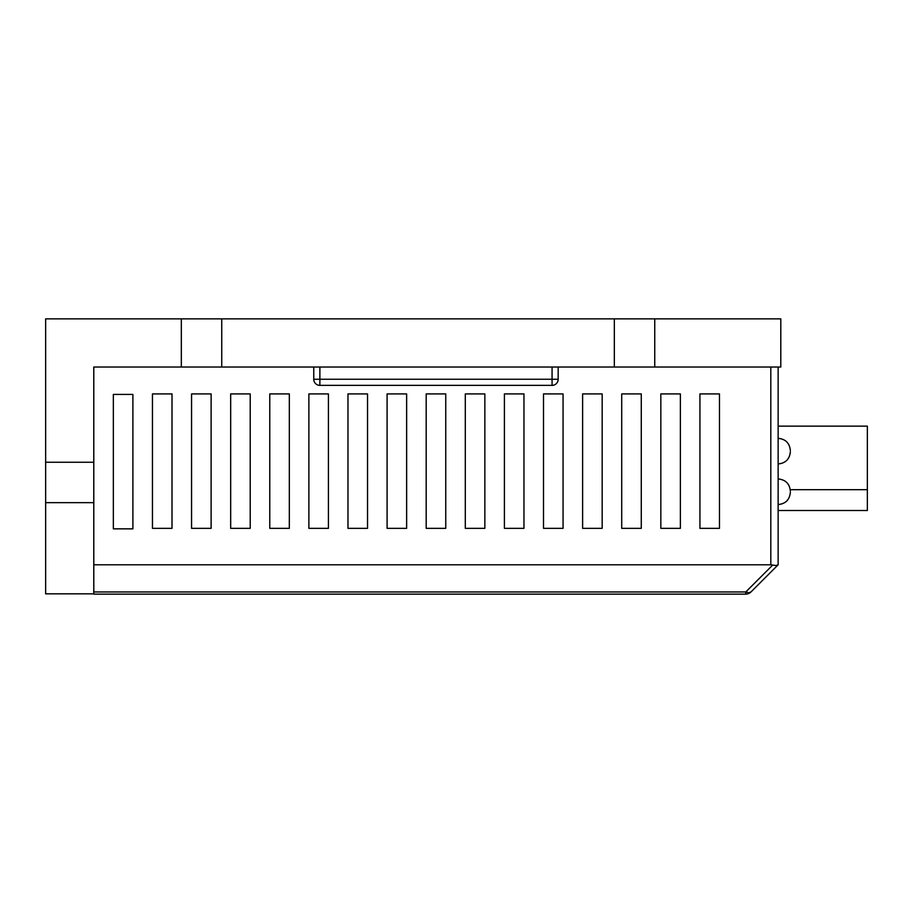 <?xml version="1.0" encoding="UTF-8"?>
<svg xmlns="http://www.w3.org/2000/svg" width="913" height="913" viewBox="0 0 913 913"><rect width="100%" height="100%" fill="white"/><g stroke="black" fill="none" stroke-linecap="round" stroke-linejoin="round"><path stroke-width="1.37" d="M45.65 462.252L93.765 462.252L93.765 593.838L45.65 593.838L45.65 318.877L780.798 318.877L780.798 367.026L654.747 367.026L654.747 318.877M181.322 318.877L181.322 367.026L654.747 367.026M93.765 462.252L93.765 367.026L181.322 367.026M614.335 318.877L614.335 367.026M221.745 318.877L221.745 367.026M45.65 502.664L93.765 502.664M558.174 367.026L558.174 379.249A6.106 6.106 0 0 1 552.068 385.366L319.881 385.366A6.106 6.106 0 0 1 313.764 379.249L558.174 379.249M313.764 367.026L313.764 379.249M93.799 367.026L93.799 564.793L770.812 564.793L775.993 565.546L778.138 564.793L750.965 591.966L777.887 565.044M191.559 393.914L211.12 393.914L211.12 528.342L191.559 528.342L191.559 393.914L211.12 393.914L211.12 528.342L191.559 528.342L191.559 393.914M269.769 393.914L289.33 393.914L289.33 528.342L269.769 528.342L269.769 393.914L289.33 393.914L289.33 528.342L269.769 528.342L269.769 393.914M347.979 393.914L367.54 393.914L367.54 528.342L347.979 528.342L347.979 393.914L367.54 393.914L367.54 528.342L347.979 528.342L347.979 393.914M426.188 393.914L445.749 393.914L445.749 528.342L426.188 528.342L426.188 393.914L445.749 393.914L445.749 528.342L426.188 528.342L426.188 393.914M504.41 393.914L523.959 393.914L523.959 528.342L504.41 528.342L504.41 393.914L523.959 393.914L523.959 528.342L504.41 528.342L504.41 393.914M582.62 393.914L602.169 393.914L602.169 528.342L582.62 528.342L582.62 393.914L602.169 393.914L602.169 528.342L582.62 528.342L582.62 393.914M660.829 393.914L680.379 393.914L680.379 528.342L660.829 528.342L660.829 393.914L680.379 393.914L680.379 528.342L660.829 528.342L660.829 393.914M132.899 528.844L113.349 528.844L113.349 394.416L132.899 394.416L132.899 528.844L113.349 528.844L113.349 394.416L132.899 394.416L132.899 528.844M699.929 393.914L719.478 393.914L719.478 528.342L699.929 528.342L699.929 393.914L719.478 393.914L719.478 528.342L699.929 528.342L699.929 393.914M621.719 393.914L641.268 393.914L641.268 528.342L621.719 528.342L621.719 393.914L641.268 393.914L641.268 528.342L621.719 528.342L621.719 393.914M543.509 393.914L563.059 393.914L563.059 528.342L543.509 528.342L543.509 393.914L563.059 393.914L563.059 528.342L543.509 528.342L543.509 393.914M465.299 393.914L484.849 393.914L484.849 528.342L465.299 528.342L465.299 393.914L484.849 393.914L484.849 528.342L465.299 528.342L465.299 393.914M387.089 393.914L406.639 393.914L406.639 528.342L387.089 528.342L387.089 393.914L406.639 393.914L406.639 528.342L387.089 528.342L387.089 393.914M308.879 393.914L328.429 393.914L328.429 528.342L308.879 528.342L308.879 393.914L328.429 393.914L328.429 528.342L308.879 528.342L308.879 393.914M230.669 393.914L250.219 393.914L250.219 528.342L230.669 528.342L230.669 393.914L250.219 393.914L250.219 528.342L230.669 528.342L230.669 393.914M152.46 393.914L172.009 393.914L172.009 528.342L152.46 528.342L152.46 393.914L172.009 393.914L172.009 528.342L152.46 528.342L152.46 393.914M93.799 555.23L93.799 557.192M778.138 367.026L778.138 564.793M93.799 564.793L93.799 591.966L745.773 591.966L748.763 592.777L750.965 591.966A7.327 7.327 0 0 1 745.773 594.123L93.799 594.123L93.799 591.966M775.993 565.546L772.706 565.044L745.773 591.966L745.773 594.123A7.327 7.327 0 0 0 750.965 591.966A7.327 7.327 0 0 1 745.773 594.123M790.27 489.676L867.35 489.676L867.35 426.143L778.138 426.143M778.138 510.504L867.35 510.504L867.35 489.676M552.068 367.026L552.068 385.366M319.881 367.026L319.881 385.366M770.812 564.793L770.812 367.026M778.138 504.569C785.568 503.839 789.642 499.765 790.361 492.347M778.138 463.952C785.568 463.222 789.642 459.148 790.361 451.73M778.138 478.948C785.568 479.667 789.642 483.742 790.361 491.171M778.138 438.331C785.568 439.05 789.642 443.125 790.361 450.543"/></g></svg>

